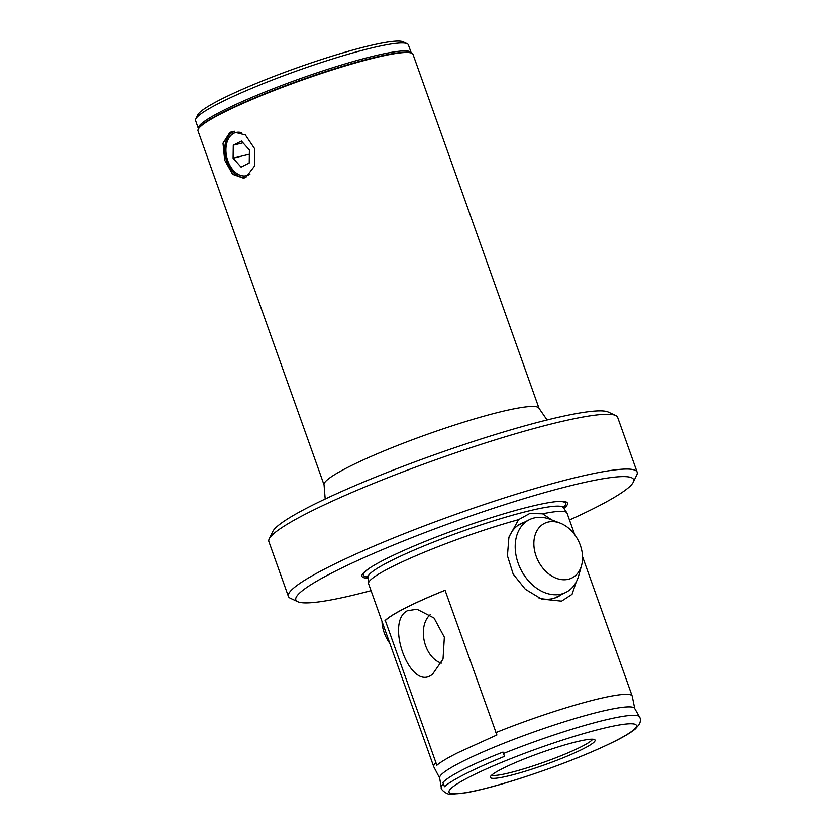 <?xml version="1.0" encoding="UTF-8"?>
<svg xmlns="http://www.w3.org/2000/svg" width="836" height="836" viewBox="0 0 836 836"><rect width="100%" height="100%" fill="white"/><g stroke="black" fill="none" stroke-linecap="round" stroke-linejoin="round"><path stroke-width="1.25" d="M234.456 131.273A23.847 15.894 -103.7 0 0 233.317 131.764A23.847 15.894 -103.7 0 0 226.034 158.683A23.847 15.894 -103.7 0 0 245.627 177.483M229.879 132.454L232.23 131.597L245.366 134.951L254.761 148.892L254.426 166.207L245.868 177.368L243.6 178.204L232.617 174.316L224.654 160.031L223.003 143.217L229.879 132.454M233.965 131.304A23.993 15.989 -103.7 0 0 233.265 131.628A23.993 15.989 -103.7 0 0 225.856 158.391A23.993 15.989 -103.7 0 0 245.22 177.66M198.425 128.545A112.933 12.885 160.4 0 1 223.024 110.613A112.933 12.885 160.4 0 1 339.019 65.73A112.933 12.885 160.4 0 1 411.197 52.783L408.376 44.841A112.933 12.885 160.4 0 0 407.174 43.702A112.933 12.885 160.4 0 0 330.345 59.607A112.933 12.885 160.4 0 0 220.192 102.682A112.933 12.885 160.4 0 0 195.802 118.963A112.933 12.885 160.4 0 0 195.593 120.614L198.466 128.859M407.174 43.702L403.098 41.8A109.715 12.509 160.4 0 0 328.464 57.256A109.715 12.509 160.4 0 0 221.446 99.097A109.715 12.509 160.4 0 0 197.756 114.919L195.802 118.963M539.053 408.355L413.015 54.392A114.104 13.01 160.4 0 0 411.803 53.243A114.104 13.01 160.4 0 0 334.181 69.315A114.104 13.01 160.4 0 0 222.888 112.829A114.104 13.01 160.4 0 0 198.236 129.287A114.104 13.01 160.4 0 0 198.027 130.949L324.075 484.911A114.104 13.01 -19.6 0 1 348.925 466.791A114.104 13.01 -19.6 0 1 466.133 421.438A114.104 13.01 -19.6 0 1 539.053 408.355L547.089 419.996M269.223 538.896L272.776 531.539A179.259 20.44 -19.6 0 1 311.483 505.686A179.259 20.44 -19.6 0 1 486.333 437.322A179.259 20.44 -19.6 0 1 608.284 412.075L615.683 415.523A185.111 21.109 160.4 0 0 489.75 441.596A185.111 21.109 160.4 0 0 309.205 512.196A185.111 21.109 160.4 0 0 269.223 538.896A185.111 21.109 160.4 0 0 268.878 541.592L288.378 596.35A185.111 21.109 160.4 0 0 290.343 598.221L297.752 601.68A179.259 20.44 160.4 0 0 371.038 590.655M445.065 590.31A105.326 12.007 160.4 0 0 406.286 607.553A105.326 12.007 160.4 0 0 385.302 620.511L436.852 765.295C440.332 762.233 447.365 758.022 457.95 752.672L496.908 734.99L445.055 590.268A105.326 12.007 -19.6 0 0 405.982 607.626A105.326 12.007 -19.6 0 0 384.999 620.584M430.509 675.603L432.337 674.527L443.028 659.102L444.344 637.178L434.02 618.003L416.986 609.214L407.404 610.708C385.177 621.597 409.201 688.958 430.509 675.603M503 752.097C487.576 758.116 474.524 763.822 463.834 769.193C453.269 774.544 446.309 778.943 442.944 782.402L444.47 786.697C447.929 783.478 454.941 779.204 465.495 773.864C476.092 768.524 489.091 762.704 504.526 756.381L503 752.097M560.851 594.908A40.964 30.18 -116.8 0 1 557.769 596.789A40.964 30.18 -116.8 0 1 552.962 598.555A40.964 30.18 -116.8 0 1 538.896 597.949M576.203 582.034L572.043 594.333L561.583 601.115L541.488 599.025L525.321 589.234L513.179 574.133L507.431 555.794L508.915 537.151L518.581 519.658L529.752 513.492L542.616 513.795L551.917 519.982M508.455 538.896A40.964 30.18 -116.8 0 1 520.859 523.66A40.964 30.18 -116.8 0 1 524.203 522.301M563.872 508.434A109.067 12.435 160.4 0 0 555.762 501.652A109.067 12.435 160.4 0 0 385.73 559.002A109.067 12.435 160.4 0 0 370.087 567.769A109.067 12.435 160.4 0 0 368.091 578.146M569.483 519.982A179.259 20.44 160.4 0 0 594.542 508.069A179.259 20.44 160.4 0 0 633.26 482.205A179.259 20.44 160.4 0 0 528.133 497.378A179.259 20.44 160.4 0 0 334.891 571.406A179.259 20.44 160.4 0 0 297.752 601.68M633.26 482.205L636.813 474.858A185.111 21.109 160.4 0 0 637.147 472.162A185.111 21.109 160.4 0 0 518.842 493.376A185.111 21.109 160.4 0 0 328.705 566.965A185.111 21.109 160.4 0 0 288.378 596.35M491.641 775.202A54.131 6.176 160.4 0 0 528.822 767.323A54.131 6.176 160.4 0 0 581.072 746.861A54.131 6.176 160.4 0 0 592.672 739.233M582.974 748.972A55.584 6.343 160.4 0 0 594.835 739.787A55.584 6.343 160.4 0 0 557.905 747.029A55.584 6.343 160.4 0 0 502.457 768.608A55.584 6.343 160.4 0 0 490.324 776.999A55.584 6.343 160.4 0 0 524.245 771.565A55.584 6.343 160.4 0 0 582.974 748.972M518.581 519.658A105.326 12.007 160.4 0 0 391.53 567.027A105.326 12.007 160.4 0 0 368.509 583.382A105.326 12.007 160.4 0 0 368.582 583.747L433.748 766.737A105.326 12.007 160.4 0 0 433.821 766.915L439.652 778.044M639.467 716.839L634.649 708.385A103.539 11.809 160.4 0 0 567.644 720.757A103.539 11.809 160.4 0 0 462.224 761.627A103.539 11.809 160.4 0 0 439.621 777.835L441.23 787.428C440.133 789.539 447.991 795.694 452.098 794.2L466.289 792.706C480.136 790.208 497.995 785.474 519.867 778.525C557.591 766.298 589.453 753.779 615.453 740.968C624.596 736.37 631.253 732.346 635.402 728.887L639.435 724.195C640.71 721.008 640.721 718.552 639.467 716.839A105.242 12.007 160.4 0 0 503.282 753.591M435.702 762.965A105.326 12.007 160.4 0 0 433.748 766.737M441.429 663.094A26.334 17.556 76.3 0 1 424.343 641.411A26.334 17.556 76.3 0 1 430.174 614.711M574.75 534.779L567.027 513.085A105.326 12.007 160.4 0 0 566.86 512.75A105.326 12.007 160.4 0 0 542.616 513.795M634.754 708.573L632.246 696.263A105.326 12.007 160.4 0 0 632.194 696.074A105.326 12.007 160.4 0 0 495.748 732.66M637.147 472.162L617.647 417.394A185.111 21.109 160.4 0 0 615.683 415.523M442.944 782.402L444.47 786.697M385.302 620.511L436.852 765.295M241.322 132.611A22.238 14.818 -103.7 0 0 234.832 132.84A22.238 14.818 -103.7 0 0 226.023 147.554A22.238 14.818 -103.7 0 0 230.746 166.897A22.238 14.818 -103.7 0 0 247.686 175.33A22.238 14.818 -103.7 0 0 250.016 174.076M233.098 158.203L241.081 167.095L249.243 162.978L249.421 149.968L241.437 141.075L233.286 145.192L233.098 158.203L249.358 154.232M243.004 142.82L233.286 145.192M389.775 643.271A30.535 22.488 -116.8 0 1 384.205 632.758A30.535 22.488 -116.8 0 1 382 621.42M581.542 565.502L578.679 575.764A40.671 29.96 -116.8 0 1 565.941 592.337A40.671 29.96 -116.8 0 1 518.163 563.224A40.671 29.96 -116.8 0 1 529.293 519.731A40.671 29.96 -116.8 0 1 550.192 519.323L560.141 523.117A30.535 22.488 63.2 0 0 536.095 556.076A30.535 22.488 63.2 0 0 559.932 579.327A30.535 22.488 63.2 0 0 581.542 565.502A30.535 22.488 63.2 0 0 580.32 545.291A30.535 22.488 63.2 0 0 560.141 523.117M563.015 506.438L563.245 507.536A103.674 11.819 160.4 0 0 495.727 520.18A103.674 11.819 160.4 0 0 390.663 560.946A103.674 11.819 160.4 0 0 368.007 577.049L367.495 576.056M411.803 53.243L411.187 52.95A113.623 12.958 160.4 0 0 333.898 68.96A113.623 12.958 160.4 0 0 223.076 112.285A113.623 12.958 160.4 0 0 198.54 128.671L198.236 129.287M563.224 507.504A107.248 12.237 160.4 0 0 554.916 501.746M443.237 783.907A105.242 12.007 160.4 0 0 441.23 787.428M470.678 776.362A99.474 11.349 160.4 0 0 482.665 789.1A99.474 11.349 160.4 0 0 614.763 741.218A99.474 11.349 160.4 0 0 602.766 728.48A99.474 11.349 160.4 0 0 470.678 776.362M370.808 567.31A107.248 12.237 160.4 0 0 368.007 577.018M368.007 577.049L368.509 583.382M582.535 556.63L632.194 696.074M563.245 507.536L566.86 512.75M324.075 484.911L325.194 499.008M226.023 147.554L226.075 147M554.425 598.148L565.941 592.337M517.777 525.541L529.293 519.731"/></g></svg>
